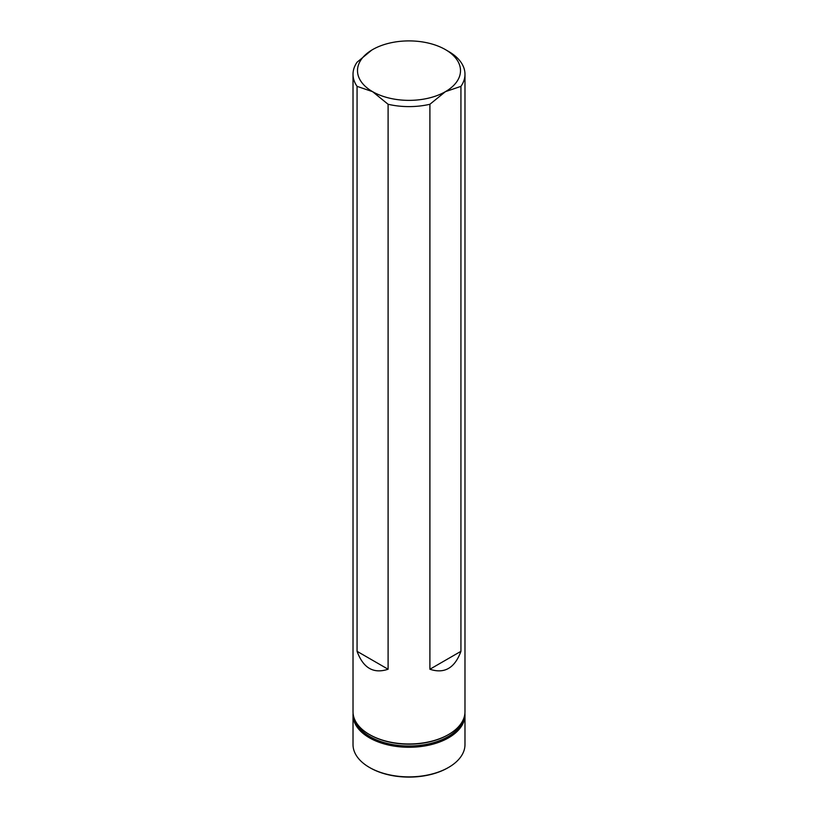 <?xml version="1.0" encoding="UTF-8"?>
<svg xmlns="http://www.w3.org/2000/svg" width="818" height="818" viewBox="0 0 818 818"><rect width="100%" height="100%" fill="white"/><g stroke="black" fill="none" stroke-linecap="round" stroke-linejoin="round"><path stroke-width="1.23" d="M448.581 767.417L447.947 767.785A55.082 31.8 180 0 1 370.053 767.785L369.419 767.417A55.982 32.321 0 0 0 448.581 767.417A55.982 32.321 0 0 0 464.982 744.564L464.982 714.942A55.982 32.321 180 0 1 430.421 744.809A55.982 32.321 180 0 1 369.419 737.795A55.982 32.321 180 0 1 353.018 714.942A55.982 32.321 180 0 1 353.09 713.296M353.018 714.942L353.018 744.564A55.982 32.321 0 0 0 369.419 767.417M464.91 713.296A55.982 32.321 180 0 1 464.982 714.942M354.654 719.411A55.082 31.8 0 0 0 370.053 736.701A55.082 31.8 0 0 0 425.841 744.492A55.082 31.8 0 0 0 463.346 719.411M448.581 734.513L447.947 734.871A55.082 31.8 180 0 1 370.053 734.871L369.419 734.513A55.982 32.321 -0 0 0 448.581 734.513A55.982 32.321 -0 0 0 460.933 723.725A55.982 32.321 -0 0 0 464.982 711.66L464.982 74.295A55.982 32.321 180 0 1 460.933 86.36L460.933 651.322C454.788 668.101 444.44 674.073 429.9 669.236L460.933 651.322M429.9 669.236L429.9 104.275L445.421 91.657A51.503 29.734 -0 0 0 445.421 49.612L448.581 51.442A55.982 32.321 180 0 1 464.982 74.295M357.067 651.322L388.1 669.236C373.56 674.073 363.212 668.101 357.067 651.322L357.067 86.36A55.982 32.321 180 0 1 353.018 74.295L353.018 711.66A55.982 32.321 -0 0 0 369.419 734.513L370.053 734.871M429.9 104.275A55.982 32.321 180 0 1 388.1 104.275L388.1 669.236M353.018 74.295A55.982 32.321 180 0 1 357.067 62.219L371.689 50.143M445.421 49.612A51.503 29.734 -0 0 0 372.579 49.612A51.503 29.734 -0 0 0 372.579 91.657A51.503 29.734 -0 0 0 445.421 91.657L460.933 86.36M357.067 86.36L372.579 91.657L388.1 104.275"/></g></svg>
